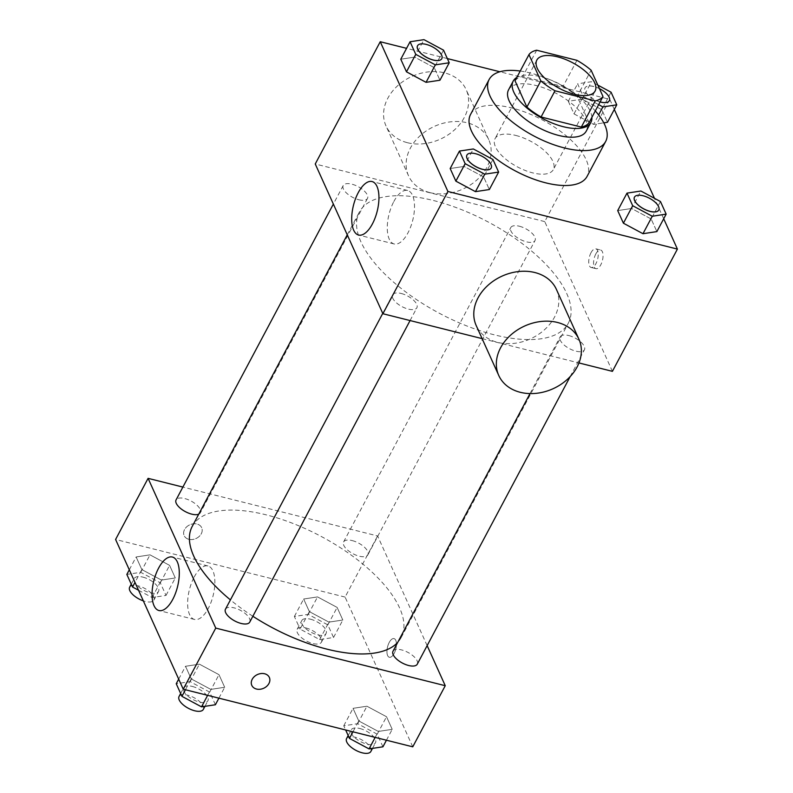 <?xml version="1.0" encoding="UTF-8"?>
<svg xmlns="http://www.w3.org/2000/svg" width="793" height="793" viewBox="0 0 793 793"><rect width="100%" height="100%" fill="white"/><g stroke="black" fill="none" stroke-linecap="round" stroke-linejoin="round"><path stroke-width="0.59" stroke-dasharray="3.96 2.97" d="M515.728 135.425A32.989 14.433 -152 0 1 553.316 169.633A32.989 14.433 -152 0 1 517.413 166.877A32.989 14.433 -152 0 1 495.05 138.656A32.989 14.433 -152 0 1 515.728 135.425M589.05 122.677L577.185 96.419L591.112 70.22M576.937 60.327L563.01 86.516L522.756 76.415L536.683 50.217M563.01 86.516A42.584 18.626 -152 0 1 577.185 96.419M515.034 80.817A42.584 18.626 -152 0 1 522.756 76.415M591.895 117.324A43.992 19.24 28 0 0 590.289 111.347A43.992 19.24 28 0 0 556.071 82.274A43.992 19.24 28 0 0 516.838 77.417M508.561 89.827A43.992 19.24 -152 0 1 536.118 85.525A43.992 19.24 -152 0 1 585.65 120.08A43.992 19.24 -152 0 1 586.245 131.132M520.228 71.033A65.988 28.855 -152 0 1 530.487 73.045A65.988 28.855 -152 0 1 595.295 110.941M470.566 114.43A65.988 28.855 -152 0 1 511.911 107.977A65.988 28.855 -152 0 1 587.088 176.383M660.46 201.531L651.172 218.987L656.872 231.596L651.172 218.987L631.595 208.49L617.707 210.591L631.595 208.49L640.883 191.024M492.929 159.472L483.641 176.938L489.34 189.547L483.641 176.938L464.064 166.431L450.176 168.532L464.064 166.431L473.342 148.965M663.701 218.759L654.463 198.309M614.307 109.444L609.748 99.343L499.877 71.757M447.341 58.573L406.571 48.333M611.066 92.216L601.788 109.672L607.478 122.281L601.788 109.672L582.201 99.175L568.313 101.276L574.013 113.885L593.59 124.392L603.78 122.846L593.59 124.392L598.626 114.935M443.535 50.157L434.247 67.623L439.946 80.232L434.247 67.623L414.67 57.116L400.782 59.217L414.67 57.116L423.958 39.65M612.404 371.342L544.741 221.594L609.748 99.343M595.84 253.899A9.625 4.262 -75.9 0 0 595.959 268.688A9.625 4.262 -75.9 0 0 602.442 260.391A9.625 4.262 -75.9 0 0 600.648 250.023A9.625 4.262 -75.9 0 0 595.84 253.899M433.493 200.52A118.335 51.753 -152 0 1 568.303 323.217A118.335 51.753 -152 0 1 439.53 313.354A118.335 51.753 -152 0 1 359.338 212.108A118.335 51.753 -152 0 1 433.493 200.52M482.114 338.631L578.969 362.946M544.741 221.594L315.247 163.982M401.228 293.489A13.749 6.017 -152 0 1 416.89 307.743A13.749 6.017 -152 0 1 401.932 306.594A13.749 6.017 -152 0 1 392.614 294.837A13.749 6.017 -152 0 1 401.228 293.489M568.759 335.548A13.749 6.017 -152 0 1 584.421 349.802A13.749 6.017 -152 0 1 569.463 348.652A13.749 6.017 -152 0 1 560.145 336.896A13.749 6.017 -152 0 1 568.759 335.548M519.375 226.233A13.749 6.017 -152 0 1 535.037 240.487A13.749 6.017 -152 0 1 520.069 239.337A13.749 6.017 -152 0 1 510.761 227.581A13.749 6.017 -152 0 1 519.375 226.233M358.882 199.777A13.749 6.017 28 0 0 367.496 198.428A13.749 6.017 28 0 0 358.188 186.662A13.749 6.017 28 0 0 343.22 185.522A13.749 6.017 28 0 0 358.882 199.777M556.389 289.356A43.992 34.426 -24.3 0 1 530.477 338.839A43.992 34.426 -24.3 0 1 476.216 325.576M430.064 192.649A43.992 34.426 155.7 0 0 476.98 179.862A43.992 34.426 155.7 0 0 488.726 139.608A43.992 34.426 155.7 0 0 434.465 126.345A43.992 34.426 155.7 0 0 408.554 175.828A43.992 34.426 155.7 0 0 430.064 192.649M407.513 142.73A43.992 34.426 155.7 0 0 454.419 129.953A43.992 34.426 155.7 0 0 466.175 89.688A43.992 34.426 155.7 0 0 411.914 76.435A43.992 34.426 155.7 0 0 386.003 125.918A43.992 34.426 155.7 0 0 407.513 142.73M393.824 201.571A27.586 12.222 104.1 0 1 407.612 190.469A27.586 12.222 104.1 0 1 412.747 220.196A27.586 12.222 104.1 0 1 394.18 243.976A27.586 12.222 104.1 0 1 393.824 201.571M591.023 252.689A9.625 4.262 -75.9 0 0 591.142 267.479A9.625 4.262 -75.9 0 0 597.625 259.182A9.625 4.262 -75.9 0 0 595.83 248.814A9.625 4.262 -75.9 0 0 591.023 252.689M192.193 526.473A118.335 51.753 -152 0 1 266.339 514.885A118.335 51.753 -152 0 1 401.159 637.582A118.335 51.753 -152 0 1 397.68 642.449M252.848 616.26A118.335 51.753 -152 0 1 230.416 599.895M198.726 514.191A13.749 6.017 28 0 0 200.351 512.793A13.749 6.017 28 0 0 191.034 501.027A13.749 6.017 28 0 0 176.076 499.887M393.001 651.251A13.749 6.017 -152 0 1 401.615 649.913A13.749 6.017 -152 0 1 417.277 664.167M352.221 540.598A13.749 6.017 -152 0 1 367.883 554.852A13.749 6.017 -152 0 1 352.925 553.702A13.749 6.017 -152 0 1 343.607 541.936A13.749 6.017 -152 0 1 352.221 540.598M225.47 609.202A13.749 6.017 -152 0 1 234.084 607.854A13.749 6.017 -152 0 1 249.745 622.109M427.14 645.611L377.597 535.959L182.886 487.08M412.756 746.828L345.094 597.079L377.597 535.959M389.224 642.479A9.625 4.262 -75.9 0 0 389.353 657.268A9.625 4.262 -75.9 0 0 395.826 648.981A9.625 4.262 -75.9 0 0 394.032 638.603A9.625 4.262 -75.9 0 0 389.224 642.479A9.625 4.262 -75.9 0 0 389.343 657.268A9.625 4.262 -75.9 0 0 395.816 648.971A9.625 4.262 -75.9 0 0 394.032 638.603A9.625 4.262 -75.9 0 0 389.214 642.479M191.212 678.887L210.799 689.385L224.687 687.283L218.987 674.674L199.41 664.167L185.522 666.279L191.212 678.887L210.799 689.385L224.687 687.283L218.987 674.674L199.41 664.167L185.522 666.279L191.212 678.887L185.433 689.761M309.359 611.621L328.936 622.128L342.824 620.027L337.134 607.418L317.547 596.911L303.66 599.012L309.359 611.621L328.936 622.128L342.824 620.027L337.134 607.418L317.547 596.911L303.66 599.012L309.359 611.621L300.071 629.087L319.658 639.594L333.546 637.493L327.846 624.884L308.259 614.377L294.372 616.478L300.071 629.087M345.094 597.079L115.59 539.468M358.753 720.936L378.33 731.443L392.218 729.342L386.518 716.733L366.941 706.226L353.054 708.327L358.753 720.936L378.33 731.443L392.218 729.342L386.518 716.733L366.941 706.226L353.054 708.327L358.753 720.936L352.964 731.82M141.828 569.572L161.405 580.07L175.293 577.968L169.593 565.359L150.016 554.852L136.128 556.964L141.828 569.572L161.405 580.07L175.293 577.968L169.593 565.359L150.016 554.852L136.128 556.964L141.828 569.572L134.998 582.409M188.843 539.299A9.625 7.533 155.7 0 0 199.112 536.504A9.625 7.533 155.7 0 0 201.68 527.692A9.625 7.533 155.7 0 0 189.814 524.797A9.625 7.533 155.7 0 0 184.145 535.622A9.625 7.533 155.7 0 0 188.843 539.299A9.625 7.533 155.7 0 0 199.112 536.504A9.625 7.533 155.7 0 0 201.68 527.702A9.625 7.533 155.7 0 0 189.814 524.797A9.625 7.533 155.7 0 0 184.145 535.622A9.625 7.533 155.7 0 0 188.853 539.299M251.797 685.36L251.797 685.36A9.625 7.533 -24.3 0 1 254.375 676.558A9.625 7.533 -24.3 0 1 264.634 673.753A9.625 7.533 -24.3 0 1 269.333 677.44A9.625 7.533 -24.3 0 1 269.342 677.44L269.342 677.44M194.176 577.066A27.586 12.222 104.1 0 1 207.964 565.954A27.586 12.222 104.1 0 1 213.099 595.682A27.586 12.222 104.1 0 1 194.533 619.462A27.586 12.222 104.1 0 1 194.176 577.066M138.537 590.25L152.117 597.535L166.005 595.434L160.315 582.825L140.728 572.318L126.84 574.419M142.899 577.126A13.749 6.017 -152 0 1 158.56 591.38A13.749 6.017 -152 0 1 143.602 590.24A13.749 6.017 -152 0 1 134.285 578.474A13.749 6.017 -152 0 1 142.899 577.126M152.117 597.535L161.405 580.07M166.005 595.434L175.293 577.968M160.315 582.825L169.593 565.359M140.728 572.318L150.016 554.852M129.299 569.8L136.128 556.964M129.646 587.207A13.749 6.017 -152 0 1 138.26 585.858A13.749 6.017 -152 0 1 153.921 600.113A13.749 6.017 -152 0 1 143.335 600.876M215.399 704.749L209.699 692.14L190.122 681.633L176.234 683.735M192.293 686.441A13.749 6.017 -152 0 1 207.954 700.695A13.749 6.017 -152 0 1 192.996 699.555A13.749 6.017 -152 0 1 183.679 687.789A13.749 6.017 -152 0 1 192.293 686.441M207.637 695.342L210.799 689.385M218.898 698.167L224.687 687.283M209.699 692.14L218.987 674.674M190.122 681.633L199.41 664.167M178.693 679.115L185.522 666.279M179.04 696.522A13.749 6.017 -152 0 1 187.654 695.174A13.749 6.017 -152 0 1 203.315 709.428M310.43 619.184A13.749 6.017 -152 0 1 326.092 633.438A13.749 6.017 -152 0 1 311.134 632.299A13.749 6.017 -152 0 1 301.816 620.532A13.749 6.017 -152 0 1 310.43 619.184M319.658 639.594L328.936 622.128M333.546 637.493L342.824 620.027M327.846 624.884L337.134 607.418M308.259 614.377L317.547 596.911M294.372 616.478L303.66 599.012M305.791 627.917A13.749 6.017 -152 0 1 321.452 642.171A13.749 6.017 -152 0 1 306.494 641.022A13.749 6.017 -152 0 1 297.177 629.265A13.749 6.017 -152 0 1 305.791 627.917M382.93 746.808L377.24 734.199L357.653 723.692L343.765 725.793L345.659 729.986M359.824 728.499A13.749 6.017 -152 0 1 375.486 742.754A13.749 6.017 -152 0 1 360.528 741.614A13.749 6.017 -152 0 1 351.21 729.847A13.749 6.017 -152 0 1 359.824 728.499M375.168 737.391L378.33 731.443M386.429 740.226L392.218 729.342M377.24 734.199L386.518 716.733M357.653 723.692L366.941 706.226M343.765 725.793L353.054 708.327M346.571 738.58A13.749 6.017 -152 0 1 355.185 737.232A13.749 6.017 -152 0 1 370.846 751.486M417.534 45.766A13.749 6.017 -152 0 1 426.128 44.458A13.749 6.017 -152 0 1 441.81 58.672M434.247 67.623L414.67 57.116M466.918 155.081A13.749 6.017 -152 0 1 475.522 153.773A13.749 6.017 -152 0 1 491.194 167.987M483.641 176.938L464.064 166.431M597.843 85.119L591.489 81.709L577.601 83.81L583.301 96.419L598.646 104.646M600.083 101.95A13.749 6.017 -152 0 1 585.046 87.864A13.749 6.017 -152 0 1 593.66 86.516A13.749 6.017 -152 0 1 609.341 100.731M601.788 109.672L582.201 99.175L591.489 81.709M582.201 99.175L568.313 101.276L577.601 83.81M568.313 101.276L574.013 113.885L583.301 96.419M574.013 113.885L593.59 124.392M600.113 101.881A13.749 6.017 -152 0 1 585.085 87.795A13.749 6.017 -152 0 1 593.699 86.447A13.749 6.017 -152 0 1 599.429 88.618M634.459 197.14A13.749 6.017 -152 0 1 643.054 195.831A13.749 6.017 -152 0 1 658.735 210.046M651.172 218.987L631.595 208.49M536.841 60.06L495.05 138.656M595.107 91.036L553.316 169.633M488.726 139.608L466.175 89.688M408.554 175.828L386.003 125.918M407.612 190.469L372.046 181.538M394.18 243.976L358.614 235.045M591.142 267.479L595.959 268.688M595.83 248.814L600.648 250.023M401.159 637.582L568.303 323.217M347.255 234.837L359.338 212.108M343.22 185.522L333.357 204.069M367.496 198.428L200.351 512.793M570.187 376.576L584.421 349.802M530.002 393.596L560.145 336.896M367.883 554.852L535.037 240.487M343.607 541.936L510.761 227.581M410.08 320.55L416.89 307.743M382.751 313.384L392.614 294.837M207.964 565.954L172.388 557.033M194.533 619.462L158.957 610.531M153.921 600.113L158.56 591.38M131.251 584.183L134.285 578.474M204.961 706.325L207.954 700.695M180.645 693.498L183.679 687.789M321.452 642.171L326.092 633.438M297.177 629.265L301.816 620.532M372.492 748.384L375.486 742.754M348.177 735.557L351.21 729.847"/><path stroke-width="1.19" d="M557.519 56.828A32.989 14.433 -152 0 1 595.107 91.036A32.989 14.433 -152 0 1 559.194 88.291A32.989 14.433 -152 0 1 536.841 60.06A32.989 14.433 -152 0 1 557.519 56.828M528.961 54.618L540.826 80.876A42.584 18.626 -152 0 0 555.011 90.779L595.256 100.88A42.584 18.626 -152 0 0 602.987 96.488L591.112 70.22A42.584 18.626 -152 0 0 576.937 60.327L536.683 50.217A42.584 18.626 -152 0 0 528.961 54.618L515.034 80.817L526.899 107.075L540.826 80.876M526.899 107.075A42.584 18.626 -152 0 0 541.074 116.977L581.328 127.078A42.584 18.626 -152 0 0 589.05 122.677L602.987 96.488M516.838 77.417A43.992 19.24 28 0 0 513.2 81.094A43.992 19.24 28 0 0 543.007 118.732A43.992 19.24 28 0 0 590.884 122.4A43.992 19.24 28 0 0 591.895 117.324M590.884 122.4L586.245 131.132A43.992 19.24 -152 0 1 538.368 127.465A43.992 19.24 -152 0 1 508.561 89.827L513.2 81.094M581.328 127.078L595.256 100.88M541.074 116.977L555.011 90.779M595.295 110.941A65.988 28.855 -152 0 1 605.664 141.461A65.988 28.855 -152 0 1 533.848 135.96A65.988 28.855 -152 0 1 489.142 79.498A65.988 28.855 -152 0 1 520.228 71.033M605.664 141.461L587.088 176.383A65.988 28.855 -152 0 1 515.281 170.892A65.988 28.855 -152 0 1 470.566 114.43L489.142 79.498M626.995 193.125L617.707 210.591L623.407 223.2L642.984 233.707L656.872 231.596L666.16 214.13L660.46 201.531L640.883 191.024L626.995 193.125L632.685 205.734L652.272 216.241L666.16 214.13M459.454 151.066L450.176 168.532L455.866 181.141L475.453 191.648L489.34 189.547L498.628 172.081L492.929 159.472L473.342 148.965L459.454 151.066L465.154 163.675L484.741 174.182L498.628 172.081M406.571 48.333L380.243 41.732L447.906 191.48L677.41 249.091L663.701 218.759M654.463 198.309L614.307 109.444M499.877 71.757L447.341 58.573M607.478 122.281L603.78 122.846L607.478 122.281L616.766 104.825L611.066 92.216L597.843 85.119M410.07 41.751L400.782 59.217L406.482 71.826L426.059 82.333L439.946 80.232L449.234 62.766L443.535 50.157L423.958 39.65L410.07 41.751L415.76 54.36L435.347 64.867L449.234 62.766M578.969 362.946L612.404 371.342L677.41 249.091M380.243 41.732L315.247 163.982L382.9 313.731L482.114 338.631M382.9 313.731L447.906 191.48M358.258 192.64A27.586 12.222 104.1 0 1 372.046 181.538A27.586 12.222 104.1 0 1 377.181 211.265A27.586 12.222 104.1 0 1 358.614 235.045A27.586 12.222 104.1 0 1 358.258 192.64M498.767 375.495L476.216 325.576A43.992 34.426 -24.3 0 1 487.963 285.321A43.992 34.426 -24.3 0 1 534.869 272.534A43.992 34.426 -24.3 0 1 556.389 289.356L578.94 339.265A43.992 34.426 -24.3 0 1 553.028 388.748A43.992 34.426 -24.3 0 1 498.767 375.495A43.992 34.426 -24.3 0 1 510.523 335.231A43.992 34.426 -24.3 0 1 557.429 322.454A43.992 34.426 -24.3 0 1 578.94 339.265M397.68 642.449A118.335 51.753 -152 0 1 252.848 616.26M230.416 599.895A118.335 51.753 -152 0 1 192.193 526.473L347.255 234.837M333.357 204.069L176.076 499.887A13.749 6.017 28 0 0 191.737 514.142A13.749 6.017 28 0 0 198.726 514.191M570.187 376.576L417.277 664.167A13.749 6.017 -152 0 1 402.319 663.017A13.749 6.017 -152 0 1 393.001 651.251L530.002 393.596M410.08 320.55L249.745 622.109A13.749 6.017 -152 0 1 234.778 620.959A13.749 6.017 -152 0 1 225.47 609.202L382.751 313.384M182.886 487.08L148.093 478.348L215.755 628.096L445.25 685.707L427.14 645.611M148.093 478.348L115.59 539.468L183.252 689.216L412.756 746.828L445.25 685.707M183.252 689.216L215.755 628.096M158.6 568.135A27.586 12.222 104.1 0 1 172.388 557.033A27.586 12.222 104.1 0 1 177.523 586.761A27.586 12.222 104.1 0 1 158.957 610.531A27.586 12.222 104.1 0 1 158.6 568.135M264.634 673.763A9.625 7.533 -24.3 0 1 269.342 677.44A9.625 7.533 -24.3 0 1 263.673 688.265A9.625 7.533 -24.3 0 1 251.797 685.37A9.625 7.533 -24.3 0 1 254.375 676.558A9.625 7.533 -24.3 0 1 264.634 673.763M269.342 677.44A9.625 7.533 -24.3 0 1 263.673 688.265A9.625 7.533 -24.3 0 1 251.797 685.36M129.299 569.8L126.84 574.419L132.54 587.028L138.537 590.25M132.54 587.028L134.998 582.409M143.335 600.876A13.749 6.017 -152 0 1 129.646 587.207L131.251 584.183M178.693 679.115L176.234 683.735L181.934 696.343L201.511 706.85L215.399 704.749L218.898 698.167M201.511 706.85L207.637 695.342M181.934 696.343L185.433 689.761M204.961 706.325L203.315 709.428A13.749 6.017 -152 0 1 188.347 708.288A13.749 6.017 -152 0 1 179.04 696.522L180.645 693.498M345.659 729.986L349.465 738.402L369.042 748.909L382.93 746.808L386.429 740.226M369.042 748.909L375.168 737.391M349.465 738.402L352.964 731.82M372.492 748.384L370.846 751.486A13.749 6.017 -152 0 1 355.888 750.337A13.749 6.017 -152 0 1 346.571 738.58L348.177 735.557M441.81 58.672A13.749 6.017 -152 0 1 441.79 58.712A13.749 6.017 -152 0 1 426.832 57.562A13.749 6.017 -152 0 1 417.514 45.806A13.749 6.017 -152 0 1 417.534 45.766M400.782 59.217L406.482 71.826L426.059 82.333L435.347 64.867M426.059 82.333L439.946 80.232M406.482 71.826L415.76 54.36M426.168 44.388A13.749 6.017 -152 0 1 441.83 58.642A13.749 6.017 -152 0 1 426.862 57.492A13.749 6.017 -152 0 1 417.554 45.736A13.749 6.017 -152 0 1 426.168 44.388M491.184 168.027L491.214 167.957A13.749 6.017 -152 0 1 476.256 166.808A13.749 6.017 -152 0 1 466.938 155.051A13.749 6.017 -152 0 1 475.552 153.703A13.749 6.017 -152 0 1 491.214 167.957A13.749 6.017 -152 0 1 491.184 168.027A13.749 6.017 -152 0 1 476.216 166.877A13.749 6.017 -152 0 1 466.908 155.121A13.749 6.017 -152 0 1 466.918 155.081M450.176 168.532L455.866 181.141L475.453 191.648L484.741 174.182M475.453 191.648L489.34 189.547M455.866 181.141L465.154 163.675M598.646 104.646L602.878 106.926L616.766 104.825M609.341 100.731A13.749 6.017 -152 0 1 609.321 100.77A13.749 6.017 -152 0 1 600.083 101.95M598.626 114.935L602.878 106.926M599.429 88.618A13.749 6.017 -152 0 1 609.361 100.701A13.749 6.017 -152 0 1 600.113 101.881M658.735 210.046A13.749 6.017 -152 0 1 658.715 210.086A13.749 6.017 -152 0 1 643.757 208.936A13.749 6.017 -152 0 1 634.44 197.179A13.749 6.017 -152 0 1 634.459 197.14L634.479 197.11A13.749 6.017 -152 0 1 643.093 195.762A13.749 6.017 -152 0 1 658.755 210.016A13.749 6.017 -152 0 1 643.787 208.866A13.749 6.017 -152 0 1 634.479 197.11M617.707 210.591L623.407 223.2L642.984 233.707L652.272 216.241M642.984 233.707L656.872 231.596M623.407 223.2L632.685 205.734"/></g></svg>
